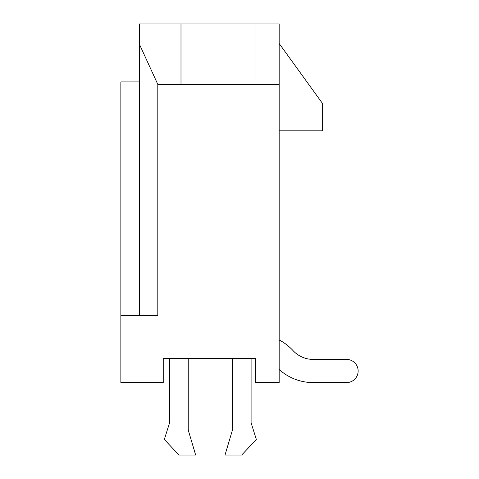 <?xml version="1.0" encoding="UTF-8"?>
<svg xmlns="http://www.w3.org/2000/svg" width="479" height="479" viewBox="0 0 479 479"><rect width="100%" height="100%" fill="white"/><g stroke="black" fill="none" stroke-linecap="round" stroke-linejoin="round"><path stroke-width="0.72" d="M279.167 369.465A50.72 50.72 0 0 0 313.224 382.595L346.551 382.595A11.592 11.592 0 0 0 358.142 371.003A11.592 11.592 0 0 0 346.551 359.412L313.224 359.412A27.531 27.531 0 0 1 292.974 350.532A50.792 50.792 0 0 0 279.167 339.946M255.984 23.95L279.167 23.95L279.167 382.595L255.259 382.595L255.259 358.322L163.243 358.322L163.243 382.595L120.858 382.595L120.858 315.577L157.807 315.577L157.807 84.394L255.984 84.394L255.984 23.95L139.335 23.95L139.335 44.026L157.807 84.394M139.335 315.577L139.335 44.026M279.167 84.394L255.984 84.394M279.167 130.821L322.642 130.821L322.642 103.65L279.167 43.511M180.996 23.95L180.996 84.394M139.335 81.915L120.858 81.915L120.858 315.577M313.224 382.595L346.551 382.595L313.224 382.595M313.224 359.412A27.531 27.531 0 0 1 292.974 350.532A27.531 27.531 0 0 0 313.224 359.412M169.584 358.322L169.584 422.807L164.327 439.471L179.002 455.05L195.666 455.05L188.241 430.052L188.241 358.322M232.435 358.322L232.435 430.052L225.01 455.05L241.673 455.05L256.343 439.471L251.092 422.807L251.092 358.322"/></g></svg>
